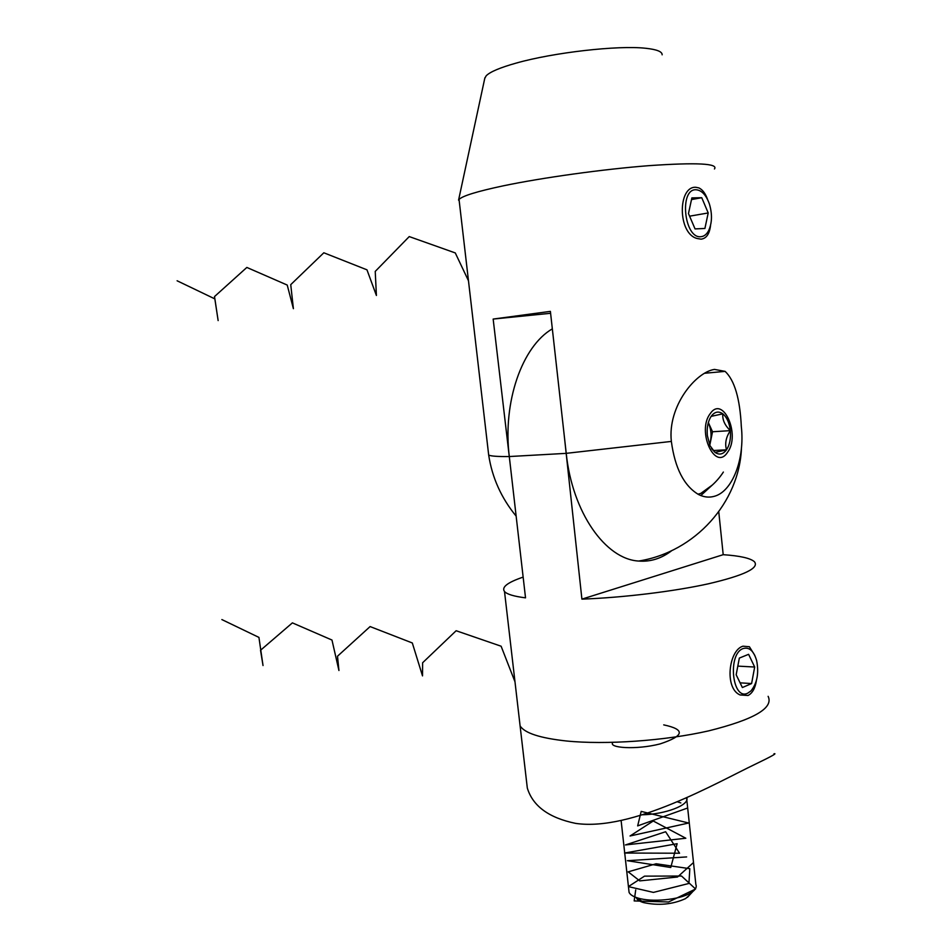 <?xml version="1.0" encoding="UTF-8"?>
<svg xmlns="http://www.w3.org/2000/svg" width="952" height="952" viewBox="0 0 952 952"><rect width="100%" height="100%" fill="white"/><g stroke="black" fill="none" stroke-linecap="round" stroke-linejoin="round"><path stroke-width="1.43" d="M707.61 199.587C705.491 193.542 702.6 189.65 698.911 187.913L695.745 187.27C677.681 186.259 677.526 233.68 697.15 238.5L701.077 239.166C706.372 238.5 709.538 233.93 710.549 225.434M662.14 54.811C662.283 51.622 656.785 49.444 645.623 48.266C618.05 45.137 553.398 52.515 516.329 63.058C500.109 67.604 490.066 71.852 486.186 75.791L484.758 78.421M741.322 426.579C744.988 459.019 732.409 492.041 713.833 496.432C708.776 497.741 703.695 497.111 698.589 494.54C684.048 485.925 674.956 468.217 671.35 441.419C667.459 406.195 695.829 372.03 714.488 369.412L725.115 371.375C734.587 380.324 739.99 398.721 741.322 426.579L741.215 425.437M713.619 483.842L700.815 495.552M459.328 201.943L459.042 199.444C462.446 195.91 477.166 191.388 503.227 185.842C542.223 177.679 603.08 169.206 649.05 165.648C696.757 162.364 718.558 163.482 714.452 168.98M671.862 550.565C661.604 558.479 650.537 561.977 638.685 561.049C605.52 559.264 572.319 512.509 566.226 453.342L550.387 311.375L493.16 319.063L510.605 467.908M550.589 313.279L493.16 319.063M754.829 655.44L749.391 646.729L742.953 646.194C728.744 650.121 724.139 688.367 740.085 694.948L748.034 695.495C752.413 693.246 755.222 688.225 756.435 680.43M768.121 696.328C773.809 708.05 753.972 719.569 708.586 730.886C664.734 740.87 605.365 744.964 566.214 740.965C540.01 738.097 524.635 733.076 520.101 725.9L519.387 719.724L520.101 725.9C524.635 733.076 540.01 738.097 566.214 740.965C605.365 744.964 664.734 740.87 708.586 730.886C753.972 719.569 773.809 708.05 768.121 696.328M723.199 554.683C740.049 555.837 750.462 558.193 754.424 561.728C759.517 568.035 744.297 575.365 708.752 583.719C673.909 591.454 623.441 597.582 581.91 599.141L723.199 554.683L718.76 511.795M564.476 437.658L581.91 599.141M552.327 328.845C522.124 346.361 502.525 401.982 509.296 456.543L525.528 597.844C513.997 596.392 507 594.286 504.512 591.525C501.299 587.229 507.511 582.422 523.148 577.102M525.671 773.893L527.313 788.042C532.799 806.07 548.876 817.851 575.567 823.373C631.89 831.75 717.368 782.318 755.114 764.289C771.263 756.531 777.546 753.032 773.964 753.794M628.796 889.822L629.082 892.393C630.153 894.666 633.044 896.522 637.745 897.986C651.466 902.472 679.407 899.866 690.521 893.012L692.937 891.405C695.888 889.037 696.864 886.705 695.852 884.432L686.559 797.609M689.557 895.058L685.535 898.617C672.54 904.495 658.51 905.804 643.433 902.567C639.268 901.258 636.876 899.569 636.257 897.498M747.784 693.151L750.926 690.938C757.137 683.334 759.053 673.242 756.662 660.688C753.817 650.918 749.319 646.872 743.203 648.538C727.245 653.726 732.183 701.231 747.784 693.151M739.335 658.082L736.17 674.778L742.37 687.534L751.604 683.56L754.674 667.031L748.605 654.322L739.335 658.082M737.812 666.114L754.674 667.031M740.085 682.834L751.604 683.56M700.827 236.703C703.933 236.465 706.491 234.525 708.514 230.872C712.12 223.232 712.429 214.283 709.407 204.037C706.146 194.946 701.672 190.186 695.995 189.757C678.978 188.77 684.179 238.809 700.827 236.703M691.866 197.897L688.474 213.569L695.055 228.908L704.908 228.468L708.205 212.95L701.755 197.707L691.866 197.897M691.497 199.563L701.755 197.707M689.593 216.175L708.205 212.95M708.288 422.748L708.681 423.569C711.525 430.566 711.81 437.587 709.538 444.62M697.947 494.195L700.731 493.445L712.322 485.044M727.602 452.212C740.799 434.838 723.02 394.675 710.192 413.668C696.447 431.339 715.178 471.99 727.602 452.212M713.215 450.522L726.519 449.808L715.059 452.426C719.296 455.234 723.115 454.366 726.519 449.808C729.72 444.846 730.993 438.455 730.339 430.637C729.399 422.878 726.9 417.285 722.83 413.846C718.641 410.895 714.797 411.657 711.299 416.131L711.144 416.357C707.955 421.308 706.693 427.71 707.348 435.54L710.013 445.714L715.059 452.426L711.525 448.523M726.519 449.808C724.698 443.632 725.971 437.242 730.339 430.637C724.758 425.282 722.259 419.689 722.83 413.846L711.144 416.357M708.347 422.545L712.524 431.756L709.787 445.238M712.524 431.756L730.339 430.637M514.984 681.787L501.109 646.218L456.139 630.736L422.617 662.759L422.51 675.896L412.311 642.969L370.102 626.571L337.508 656.214L338.936 670.505L331.974 640.042L292.395 622.87L260.527 650.264L263.026 665.543L258.932 637.4L221.864 619.573M468.467 280.757L455.282 252.935L409.241 236.584L375.231 271.415L376.409 295.477L366.96 269.821L323.823 252.78L290.741 284.648L293.394 308.686L287.23 285.065L246.842 267.441L214.498 296.584L218.139 320.586L214.878 298.904L177.108 280.78M635.722 889.93L634.175 900.925L668.554 901.972L695.591 889.001L681.525 876.03L644.516 876.137L628.391 886.609L653.417 892.405L688.927 883.456L689.831 868.688L656.106 863.773L628.189 871.842L639.72 880.886L677.526 877.006L693.508 862.524M686.642 856.931L627.368 860.703L670.755 867.498L677.134 843.71L624.512 853.04L679.561 853.23L665.626 831.739L625.464 844.936L685.821 838.248L653.25 821.005L630.046 835.987L688.665 823.016L641.196 811.39L637.662 825.896L687.677 807.986M680.847 802.929L677.11 801.727M642.493 814.781C664.746 814.376 690.176 805.142 686.701 797.55M612.945 742.381C607.602 747.951 636.174 750.093 660.081 743.917C684.381 735.872 685.595 729.529 663.722 724.877M566.226 453.342L671.35 441.419M488.483 453.307L488.685 455.092C490.97 456.163 497.729 456.651 508.951 456.555M509.296 456.543L565.643 453.39M725.115 371.375L704.456 373.279M638.685 561.049C695.15 552.089 739.561 502.382 741.489 447.571M516.139 516.127C501.299 498.027 492.148 477.678 488.685 455.092L459.042 199.444M484.901 77.743L458.567 200.134M504.512 591.525L527.313 788.042M687.475 897.319L692.937 891.405M643.433 902.567L637.745 897.986M629.082 892.393L621.12 820.588M700.731 493.445C710.049 488.055 717.594 480.927 723.365 472.061"/></g></svg>
